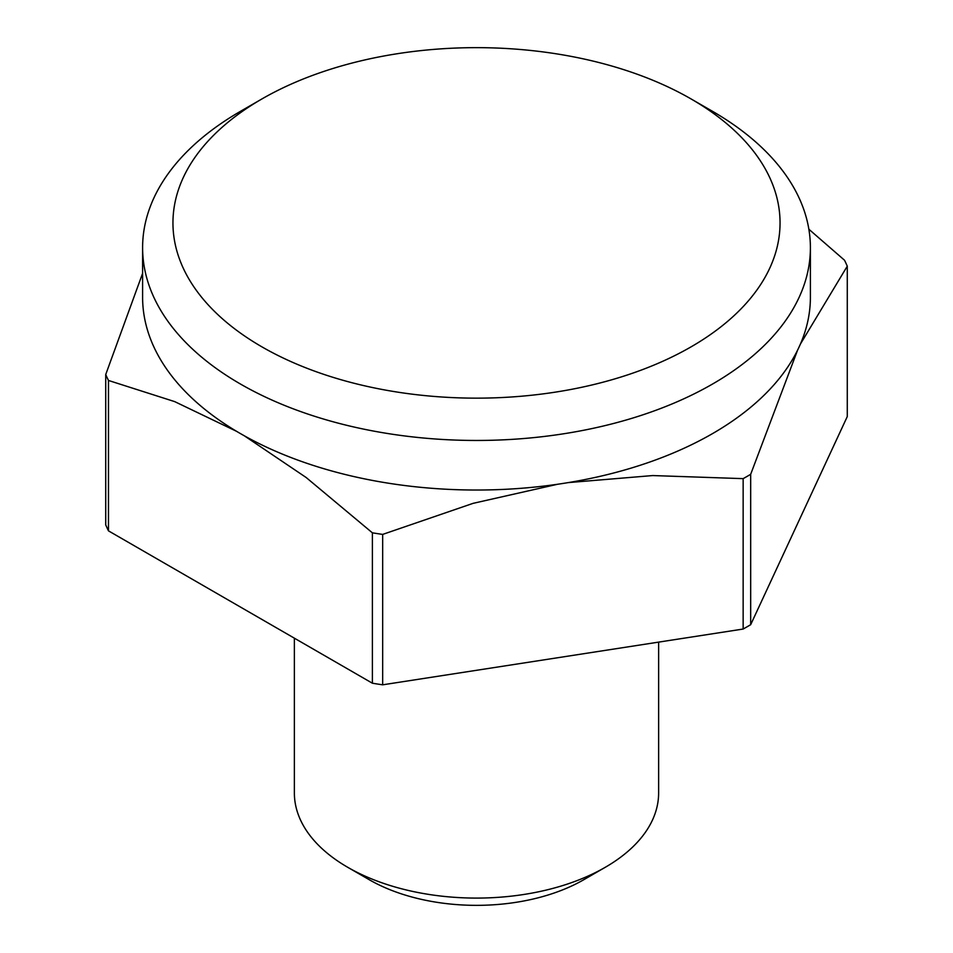<?xml version="1.0" encoding="UTF-8"?>
<svg xmlns="http://www.w3.org/2000/svg" width="953" height="953" viewBox="0 0 953 953"><rect width="100%" height="100%" fill="white"/><g stroke="black" fill="none" stroke-linecap="round" stroke-linejoin="round"><path stroke-width="1.43" d="M240.394 111.37L261.861 98.981A303.542 175.245 0 0 0 261.861 346.821A303.542 175.245 0 0 0 691.139 346.821A303.542 175.245 0 0 0 691.139 98.981A303.542 175.245 0 0 0 261.861 98.981L240.394 111.37A333.895 192.78 0 0 0 142.605 247.685A333.895 192.78 0 0 0 348.727 425.788A333.895 192.78 0 0 0 712.606 383.999A333.895 192.78 0 0 0 810.395 247.685A333.895 192.78 0 0 0 712.606 111.37L691.139 98.981M142.605 247.685L142.605 297.253A333.895 192.78 0 0 0 236.558 431.316A333.895 192.78 0 0 0 244.302 435.783A333.895 192.78 0 0 0 557.624 484.255A333.895 192.78 0 0 0 568.191 482.611A333.895 192.78 0 0 0 712.606 433.567A333.895 192.78 0 0 0 797.566 350.192L750.678 474.296A382.463 220.81 180 0 1 746.949 476.488A382.463 220.81 180 0 1 743.149 478.644L652.71 475.559L568.191 482.611M294.37 638.176L294.37 792.944A182.13 105.152 0 0 0 347.714 867.29A182.13 105.152 0 0 0 605.286 867.29L583.82 879.69A151.777 87.628 0 0 0 583.82 879.679L605.286 867.29A182.13 105.152 0 0 0 658.63 792.944L658.63 642.119M347.714 867.29L369.18 879.679A151.777 87.628 0 0 0 583.82 879.69M108.475 380.461A382.463 220.81 180 0 1 105.723 374.529L105.723 524.924A382.463 220.81 0 0 0 108.475 530.857L108.475 380.461L174.697 401.618L236.558 431.316M382.665 534.407A382.463 220.81 180 0 1 372.385 532.822L372.385 683.218A382.463 220.81 0 0 0 382.665 684.814L382.665 534.407L473.117 503.339L557.624 484.255M808.871 229.232L844.525 260.229A382.463 220.81 180 0 1 847.277 266.173L847.277 416.568L750.678 624.691L750.678 474.296M743.149 478.644L743.149 629.04A382.463 220.81 0 0 0 750.678 624.691M847.277 266.173L800.389 344.093A333.895 192.78 0 0 0 810.395 297.253L810.395 247.685M743.149 629.04L382.665 684.814M372.385 532.822L306.163 477.513L244.302 435.783M372.385 683.218L108.475 530.857M105.723 374.529L142.605 273.332M797.566 350.192A333.895 192.78 0 0 0 800.389 344.093"/></g></svg>
